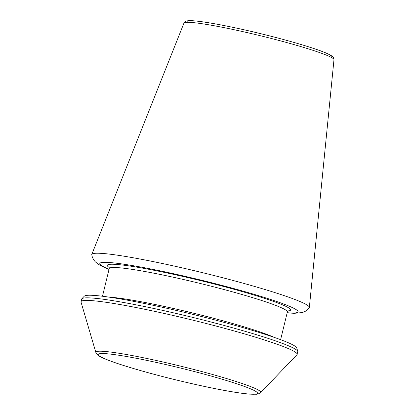 <?xml version="1.0" encoding="UTF-8"?>
<svg xmlns="http://www.w3.org/2000/svg" width="415" height="415" viewBox="0 0 415 415"><rect width="100%" height="100%" fill="white"/><g stroke="black" fill="none" stroke-linecap="round" stroke-linejoin="round"><path stroke-width="0.62" d="M287.149 312.863L294.271 313.32L302.26 312.578L304.999 311.504L307.354 309.881L309.227 307.78A111.972 8.591 -166.3 0 0 309.351 307.453A111.972 8.591 -166.3 0 0 202.582 272.681A111.972 8.591 -166.3 0 0 91.793 254.416A111.972 8.591 -166.3 0 0 91.751 254.763L92.431 257.461L93.816 260.049L95.357 261.875L98.298 264.225L102.453 266.549L109.015 269.439M81.833 298.764L84.328 296.16A109.436 8.393 13.7 0 1 192.451 314.259A109.436 8.393 13.7 0 1 296.767 347.946L297.788 351.406L296.979 354.716A111.251 8.533 13.7 0 0 191.113 319.737A111.251 8.533 13.7 0 0 81.024 302.073L81.833 298.764A111.251 8.533 13.7 0 1 191.74 317.159A111.251 8.533 13.7 0 1 297.788 351.406M91.793 254.416L183.944 23.136A77.216 5.924 13.7 0 1 260.345 35.726A77.216 5.924 13.7 0 1 333.976 59.708L309.351 307.453M287.185 312.713A102.033 7.828 -166.3 0 0 262.721 296.948A102.033 7.828 -166.3 0 0 139.222 266.767A102.033 7.828 -166.3 0 0 109.052 269.288M187.305 22.317A74.586 5.722 13.7 0 1 260.838 33.708A74.586 5.722 13.7 0 1 331.367 57.436M81.024 302.073L95.86 352.485A84.868 6.51 13.7 0 1 179.845 365.957A84.868 6.51 13.7 0 1 260.61 392.647L296.979 354.716M225.89 390.686A81.994 6.292 13.7 0 1 98.837 355.531A81.994 6.292 13.7 0 1 209.004 375.466A81.994 6.292 13.7 0 1 225.89 390.686M109.176 297.15A91.674 7.034 13.7 0 1 192.752 313.009A91.674 7.034 13.7 0 1 274.253 337.39M102.479 296.248L109.238 268.526A91.674 7.034 13.7 0 1 199.968 283.404A91.674 7.034 13.7 0 1 287.372 311.95L280.613 339.672M109.212 267.457A94.335 7.237 13.7 0 1 200.647 280.633A94.335 7.237 13.7 0 1 287.886 311.011M183.944 23.136C184.763 21.647 185.904 20.885 187.362 20.849C189.219 20.563 192.046 20.615 195.839 20.999C205.741 22.005 220.038 24.537 238.718 28.588C270.907 35.555 308.537 45.951 323.923 52.15C327.741 53.644 330.444 54.972 332.026 56.134C333.354 57 334.002 58.193 333.976 59.708M95.86 352.485L97.919 355.214C99.429 356.345 101.784 357.574 104.985 358.892C113.15 362.279 125.626 366.346 142.407 371.098C168.843 378.599 202.562 386.51 226.087 390.738C235.985 392.528 243.807 393.659 249.56 394.136L256.61 394.25L258.213 393.97L260.61 392.647M109.238 268.526L109.01 267.042M287.372 311.95L288.259 310.736"/></g></svg>
